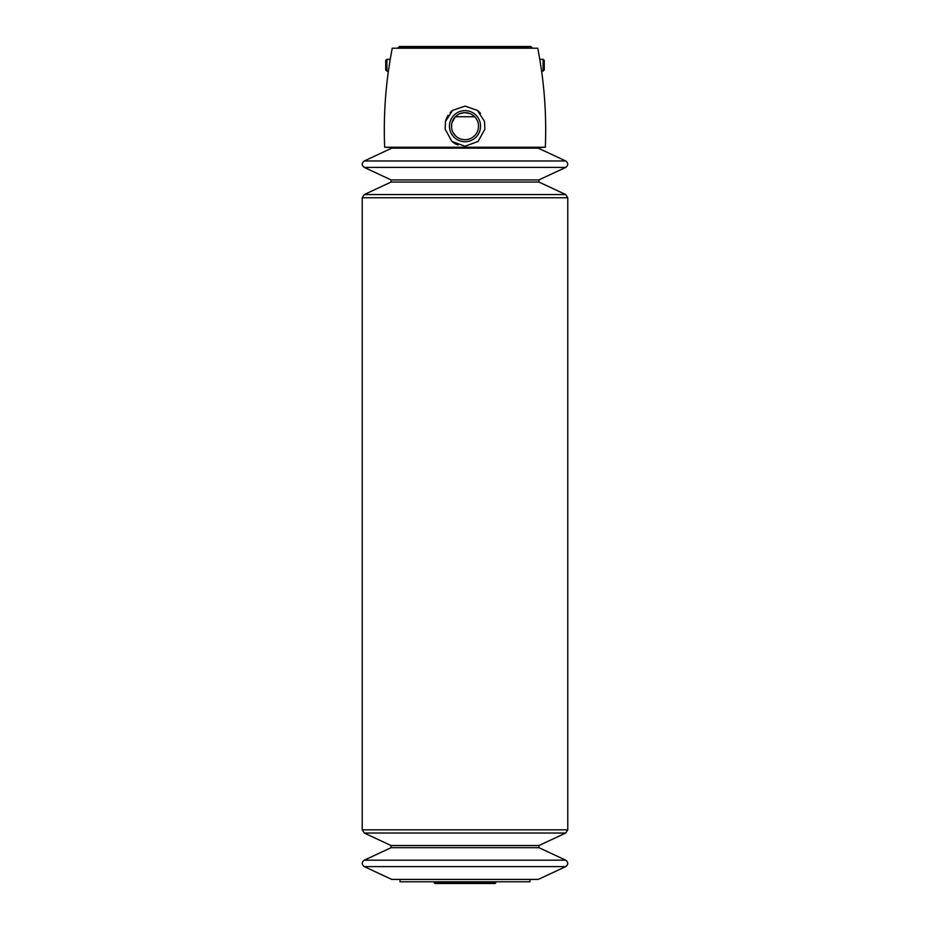 <?xml version="1.0" encoding="UTF-8"?>
<svg xmlns="http://www.w3.org/2000/svg" width="930" height="930" viewBox="0 0 930 930"><rect width="100%" height="100%" fill="white"/><g stroke="black" fill="none" stroke-linecap="round" stroke-linejoin="round"><path stroke-width="1.4" d="M364.269 160.971L391.751 148.161L538.249 148.161L565.731 160.971L364.269 160.971C361.584 163.11 361.584 165.261 364.269 167.4L565.731 167.4C568.416 165.261 568.416 163.11 565.731 160.971M364.269 866.609L565.731 866.609L538.249 879.42L391.751 879.42L364.269 866.609C361.584 864.47 361.584 862.319 364.269 860.18L565.731 860.18L538.923 847.683L391.077 847.683L364.269 860.18M386.892 59.322L385.729 60.473L385.729 69.971L386.892 71.133L388.391 71.133L390.205 59.322L386.892 59.322L386.892 71.133M472.08 114.669L474.672 116.727L455.328 116.727L451.922 122.737M451.724 123.609L451.55 127.608M452.829 132.06L455.328 135.629M465 112.658A13.52 13.52 0 0 1 476.706 132.944A13.52 13.52 0 0 1 453.294 132.944A13.52 13.52 0 0 1 465 112.658L470.243 113.716M459.746 113.727L463.919 112.704M402.272 148.161L384.671 147.231L545.329 147.231C546.363 121.76 545.131 96.383 541.609 71.133L539.795 59.322L543.108 59.322L543.108 71.133L541.609 71.133M484.856 129.224L478.09 141.418L465 146.266L451.922 141.418L445.145 129.224L445.493 121.412L452.596 110.391L465 106.101L477.404 110.391L484.507 121.412L484.856 129.224M390.205 59.322L392.228 48.209L537.773 48.209L539.795 59.322M400.028 879.42L400.028 881.791L529.972 881.791L529.972 879.42M458.013 145.01A20.088 20.088 0 0 1 451.922 141.418M445.493 121.412A20.088 20.088 0 0 1 448.121 115.297M450.062 112.751A20.088 20.088 0 0 1 452.596 110.391M477.404 110.391A20.088 20.088 0 0 1 480.473 113.39M465 110.635A15.543 15.543 0 0 1 478.462 133.955A15.543 15.543 0 0 1 451.538 133.955A15.543 15.543 0 0 1 465 110.635M543.108 59.322L544.271 60.473L544.271 69.971L543.108 71.133M397.424 48.209L400.028 46.872M433.694 881.791L434.136 882.442L495.864 882.442L496.306 881.791M435.461 882.279C435.194 883.756 434.752 883.802 434.136 882.442M364.269 167.4L391.077 179.897L391.077 182.036L364.269 194.544L362.223 197.753L362.223 829.827L364.269 833.036L391.077 845.544L391.077 847.683M397.901 47.744L532.1 47.744L530.856 46.5L399.144 46.5M391.077 845.544L538.923 845.544L538.923 847.683M364.269 833.036L565.731 833.036L567.777 829.827L567.777 197.753L565.731 194.544L364.269 194.544M362.223 829.827L567.777 829.827M362.223 197.753L567.777 197.753M391.077 182.036L538.923 182.036L565.731 194.544M391.077 179.897L538.923 179.897L538.923 182.036M384.671 147.231C383.637 121.76 384.869 96.383 388.391 71.133M527.729 148.161L545.329 147.231M494.539 882.279L495.155 883.5L495.864 882.442M434.845 883.5L495.155 883.5M538.923 845.544L565.731 833.036M565.731 866.609C568.416 864.47 568.416 862.319 565.731 860.18M538.923 179.897L565.731 167.4"/></g></svg>

